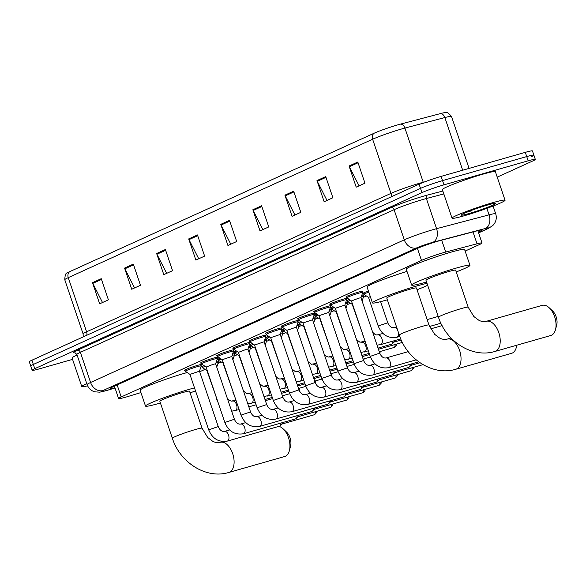 <?xml version="1.0" encoding="UTF-8"?>
<svg xmlns="http://www.w3.org/2000/svg" width="586" height="586" viewBox="0 0 586 586"><rect width="100%" height="100%" fill="white"/><g stroke="black" fill="none" stroke-linecap="round" stroke-linejoin="round"><path stroke-width="0.88" d="M361.804 295.278A8.958 0.623 -18.7 0 1 363.847 295.007A8.958 0.623 -18.7 0 1 363.393 295.388M345.652 302.625A8.958 0.623 -18.7 0 1 347.696 302.347A8.958 0.623 -18.7 0 1 347.242 302.735M329.5 309.972A8.958 0.623 -18.7 0 1 331.551 309.694A8.958 0.623 -18.7 0 1 331.09 310.082M313.349 317.312A8.958 0.623 -18.7 0 1 315.4 317.041A8.958 0.623 -18.7 0 1 314.938 317.422M297.197 324.659A8.958 0.623 -18.7 0 1 299.248 324.38A8.958 0.623 -18.7 0 1 298.787 324.769M281.046 332.006A8.958 0.623 -18.7 0 1 283.097 331.727A8.958 0.623 -18.7 0 1 282.635 332.115M264.894 339.345A8.958 0.623 -18.7 0 1 266.945 339.074A8.958 0.623 -18.7 0 1 266.484 339.455M248.742 346.692A8.958 0.623 -18.7 0 1 250.793 346.414A8.958 0.623 -18.7 0 1 250.332 346.802M232.591 354.039A8.958 0.623 -18.7 0 1 234.642 353.761A8.958 0.623 -18.7 0 1 234.18 354.149M216.439 361.379A8.958 0.623 -18.7 0 1 218.49 361.108A8.958 0.623 -18.7 0 1 218.029 361.489M330.394 304.288A8.958 0.623 -18.7 0 1 329.793 304.259A8.958 0.623 -18.7 0 1 334.166 302.2A8.958 0.623 -18.7 0 1 342.942 299.27A8.958 0.623 -18.7 0 1 346.765 298.516A8.958 0.623 -18.7 0 1 346.304 298.904M314.243 311.627A8.958 0.623 -18.7 0 1 313.642 311.606A8.958 0.623 -18.7 0 1 318.015 309.54A8.958 0.623 -18.7 0 1 326.79 306.61A8.958 0.623 -18.7 0 1 330.614 305.863A8.958 0.623 -18.7 0 1 330.152 306.244M298.091 318.974A8.958 0.623 -18.7 0 1 297.49 318.952A8.958 0.623 -18.7 0 1 301.863 316.887A8.958 0.623 -18.7 0 1 310.639 313.957A8.958 0.623 -18.7 0 1 314.462 313.21A8.958 0.623 -18.7 0 1 314.001 313.591M281.939 326.321A8.958 0.623 -18.7 0 1 281.339 326.292A8.958 0.623 -18.7 0 1 285.712 324.234A8.958 0.623 -18.7 0 1 294.487 321.304A8.958 0.623 -18.7 0 1 298.311 320.549A8.958 0.623 -18.7 0 1 297.849 320.938M346.546 296.941A8.958 0.623 -18.7 0 1 345.945 296.919A8.958 0.623 -18.7 0 1 350.318 294.853A8.958 0.623 -18.7 0 1 359.093 291.923A8.958 0.623 -18.7 0 1 362.917 291.176A8.958 0.623 -18.7 0 1 362.456 291.557M265.788 333.661A8.958 0.623 -18.7 0 1 265.187 333.639A8.958 0.623 -18.7 0 1 269.56 331.573A8.958 0.623 -18.7 0 1 278.335 328.643A8.958 0.623 -18.7 0 1 282.159 327.896A8.958 0.623 -18.7 0 1 281.698 328.277M249.636 341.008A8.958 0.623 -18.7 0 1 249.035 340.986A8.958 0.623 -18.7 0 1 253.408 338.92A8.958 0.623 -18.7 0 1 262.184 335.99A8.958 0.623 -18.7 0 1 266.007 335.243A8.958 0.623 -18.7 0 1 265.546 335.624M233.484 348.355A8.958 0.623 -18.7 0 1 232.884 348.326A8.958 0.623 -18.7 0 1 237.257 346.267A8.958 0.623 -18.7 0 1 246.032 343.337A8.958 0.623 -18.7 0 1 249.856 342.583A8.958 0.623 -18.7 0 1 249.394 342.971M217.333 355.695A8.958 0.623 -18.7 0 1 216.732 355.673A8.958 0.623 -18.7 0 1 221.105 353.607A8.958 0.623 -18.7 0 1 229.88 350.677A8.958 0.623 -18.7 0 1 233.704 349.93A8.958 0.623 -18.7 0 1 233.243 350.311M201.181 363.042A8.958 0.623 -18.7 0 1 200.58 363.02A8.958 0.623 -18.7 0 1 204.954 360.954A8.958 0.623 -18.7 0 1 213.729 358.024A8.958 0.623 -18.7 0 1 217.553 357.277A8.958 0.623 -18.7 0 1 217.091 357.658M185.03 370.389A8.958 0.623 -18.7 0 1 184.429 370.359A8.958 0.623 -18.7 0 1 188.802 368.301A8.958 0.623 -18.7 0 1 197.577 365.371A8.958 0.623 -18.7 0 1 201.401 364.617A8.958 0.623 -18.7 0 1 200.939 365.005M465.13 251.079L479.399 244.582A16.796 1.172 161.3 0 0 482.014 243A16.796 1.172 161.3 0 0 477.033 243.805L445.704 252.053A16.796 1.172 161.3 0 0 443.529 252.654A16.796 1.172 161.3 0 0 421.488 260.426L121.207 396.971A16.796 1.172 161.3 0 0 118.592 398.561A16.796 1.172 161.3 0 0 128.195 396.436L140.933 392.569M199.687 371.78L204.873 369.422M217.948 363.474L221.025 362.075M234.1 356.127L237.176 354.735M250.251 348.787L253.328 347.388M266.403 341.44L269.479 340.041M282.555 334.093L285.631 332.702M298.706 326.754L301.783 325.355M314.858 319.407L317.934 318.008M331.009 312.06L334.086 310.668M347.161 304.72L350.238 303.321M363.313 297.373L366.389 295.974M363.635 293.432A8.958 0.623 -18.7 0 1 363.034 293.403A8.958 0.623 -18.7 0 1 368.411 290.964M347.483 300.772A8.958 0.623 -18.7 0 1 346.883 300.75A8.958 0.623 -18.7 0 1 349.271 299.468M331.332 308.119A8.958 0.623 -18.7 0 1 330.731 308.09A8.958 0.623 -18.7 0 1 333.119 306.815M315.18 315.466A8.958 0.623 -18.7 0 1 314.579 315.436A8.958 0.623 -18.7 0 1 316.967 314.162M299.028 322.805A8.958 0.623 -18.7 0 1 298.428 322.783A8.958 0.623 -18.7 0 1 300.816 321.502M282.877 330.152A8.958 0.623 -18.7 0 1 282.276 330.123A8.958 0.623 -18.7 0 1 284.664 328.849M266.725 337.499A8.958 0.623 -18.7 0 1 266.125 337.47A8.958 0.623 -18.7 0 1 268.513 336.196M250.574 344.839A8.958 0.623 -18.7 0 1 249.973 344.817A8.958 0.623 -18.7 0 1 252.361 343.535M234.422 352.186A8.958 0.623 -18.7 0 1 233.821 352.157A8.958 0.623 -18.7 0 1 236.209 350.882M218.27 359.533A8.958 0.623 -18.7 0 1 217.67 359.504A8.958 0.623 -18.7 0 1 220.058 358.229M202.119 366.873A8.958 0.623 -18.7 0 1 201.518 366.851A8.958 0.623 -18.7 0 1 203.906 365.569M478.33 232.1L479.26 231.675A16.796 1.172 161.3 0 0 481.875 230.086A16.796 1.172 161.3 0 0 476.887 230.891L440.855 240.377A16.796 1.172 161.3 0 0 438.68 240.978A16.796 1.172 161.3 0 0 416.646 248.75L112.864 386.892A16.796 1.172 161.3 0 0 110.249 388.481A16.796 1.172 161.3 0 0 114.937 387.749M72.569 359.365L39.328 368.858A16.796 1.172 -18.7 0 1 32.164 370.264A16.796 1.172 -18.7 0 1 34.779 368.675L421.949 192.618A16.796 1.172 -18.7 0 1 443.983 184.846L528.162 160.813A16.796 1.172 -18.7 0 1 535.326 159.407A16.796 1.172 -18.7 0 1 532.711 160.996L497.228 177.126M32.164 370.264L30.736 366.03A16.796 1.172 -18.7 0 1 33.351 364.441L420.514 188.384A16.796 1.172 -18.7 0 1 442.555 180.613L526.733 156.579A16.796 1.172 -18.7 0 1 533.89 155.173A16.796 1.172 -18.7 0 1 531.275 156.762M69.727 271.648A5.596 4.593 65.5 0 0 68.254 277.639A22.393 1.56 161.3 0 0 64.768 279.756C64.98 275.12 65.822 272.842 67.273 272.922A18.356 1.282 -18.7 0 1 69.727 271.648L374.095 133.242A18.356 1.282 -18.7 0 1 398.194 124.745A18.356 1.282 -18.7 0 1 400.568 124.093L440.518 113.574A18.356 1.282 -18.7 0 1 445.36 112.571C446.466 111.618 448.51 112.922 451.498 116.475A22.393 1.56 161.3 0 0 444.855 117.552A5.596 3.926 -104.8 0 0 440.518 113.574M533.89 155.173L532.462 150.946A16.796 1.172 -18.7 0 0 525.298 152.353L441.119 176.386A16.796 1.172 -18.7 0 0 419.085 184.158L31.915 360.214A16.796 1.172 -18.7 0 0 29.3 361.804L30.736 366.03A16.796 1.172 -18.7 0 1 33.351 364.441L420.514 188.384A16.796 1.172 -18.7 0 1 442.555 180.613L526.733 156.579A16.796 1.172 -18.7 0 1 533.89 155.173L535.326 159.407M102.513 302.523L92.8 283.382A4.476 3.67 -114.5 0 1 92.5 282.664L99.657 303.819L108.403 299.842L101.246 278.687L92.5 282.664M134.582 287.938L124.869 268.798A4.476 3.67 -114.5 0 1 124.569 268.08L131.725 289.242L140.472 285.265L133.315 264.103L124.569 268.08M166.651 273.354L156.938 254.221A4.476 3.67 -114.5 0 1 156.638 253.496L163.794 274.658L172.54 270.681L165.384 249.519L156.638 253.496M198.72 258.778L189.007 239.637A4.476 3.67 -114.5 0 1 188.707 238.92L195.87 260.074L204.617 256.097L197.453 234.942L188.707 238.92M359.072 185.857L349.359 166.717A4.476 3.67 -114.5 0 1 349.058 165.999L356.215 187.161L364.961 183.184L357.804 162.022L349.058 165.999M327.003 200.441L317.29 181.301A4.476 3.67 -114.5 0 1 316.982 180.583L324.146 201.738L332.892 197.76L325.728 176.606L316.982 180.583M294.934 215.025L285.221 195.885A4.476 3.67 -114.5 0 1 284.913 195.167L292.077 216.322L300.823 212.344L293.659 191.19L284.913 195.167M262.865 229.609L253.145 210.469A4.476 3.67 -114.5 0 1 252.844 209.751L260.008 230.906L268.754 226.929L261.59 205.774L252.844 209.751M230.796 244.194L221.076 225.053A4.476 3.67 -114.5 0 1 220.775 224.335L227.939 245.49L236.685 241.513L229.522 220.358L220.775 224.335M463.966 215.838A27.989 1.956 -18.7 0 1 452.033 218.19A27.989 1.956 -18.7 0 1 465.687 211.736A27.989 1.956 -18.7 0 1 493.119 202.588A27.989 1.956 -18.7 0 1 505.051 200.236A27.989 1.956 -18.7 0 1 491.398 206.69A27.989 1.956 -18.7 0 1 463.966 215.838M452.033 218.19L442.364 189.622A27.989 1.956 -18.7 0 1 456.018 183.176A27.989 1.956 -18.7 0 1 483.45 174.02A27.989 1.956 -18.7 0 1 495.382 171.676L505.051 200.236M488.043 204.888A18.247 1.275 -18.7 0 1 495.756 203.291A18.247 1.275 -18.7 0 1 487.449 207.363A18.247 1.275 -18.7 0 1 469.034 213.538A18.247 1.275 -18.7 0 1 461.27 214.967A18.247 1.275 -18.7 0 1 470.69 210.66A18.247 1.275 -18.7 0 1 488.043 204.888M466.844 212.161L471.935 210.711L469.481 210.909M468.785 211.385L471.935 210.711M550.774 335.507A15.675 8.9 -105.9 0 0 551.485 335.243A15.675 8.9 -105.9 0 0 555.491 329.662A15.675 8.9 -105.9 0 0 549.265 307.84A15.675 8.9 -105.9 0 0 542.167 305.365L486.343 321.304A15.675 8.9 74.1 0 1 499.016 333.295A15.675 8.9 74.1 0 1 495.661 351.182A15.675 8.9 74.1 0 1 494.95 351.446L550.774 335.507M486.343 321.304C483.399 321.853 480.791 321.443 478.535 320.051L473.832 316.506L468.17 307.203L455.637 270.175A15.675 1.091 161.3 0 0 448.957 271.494A15.675 1.091 161.3 0 0 433.596 276.621A15.675 1.091 161.3 0 0 425.949 280.225L438.482 317.253C446.1 341.499 472.243 358.405 494.95 351.446M426.542 281.983A30.787 2.146 -18.7 0 1 424.762 282.496A30.787 2.146 -18.7 0 1 411.636 285.074A30.787 2.146 -18.7 0 1 426.652 277.984A30.787 2.146 -18.7 0 1 456.831 267.912A30.787 2.146 -18.7 0 1 469.957 265.333A30.787 2.146 -18.7 0 1 456.23 271.926M411.636 285.074L406.259 269.208A30.787 2.146 -18.7 0 1 421.283 262.118A30.787 2.146 -18.7 0 1 451.454 252.046A30.787 2.146 -18.7 0 1 464.581 249.468L469.957 265.333M549.265 307.84L552.693 311.071A10.079 5.721 74.1 0 1 556.7 325.098L555.491 329.662M428.989 325.018A15.675 1.091 161.3 0 0 422.308 326.336A15.675 1.091 161.3 0 0 401.74 333.588A15.675 1.091 161.3 0 0 399.293 335.067L386.767 298.047A15.675 1.091 161.3 0 1 394.407 294.436A15.675 1.091 161.3 0 1 409.775 289.308A15.675 1.091 161.3 0 1 416.456 287.997L428.989 325.018L434.651 334.32L439.346 337.873C441.61 339.257 444.217 339.675 447.162 339.118A15.675 8.9 74.1 0 1 459.834 351.109A15.675 8.9 74.1 0 1 456.479 369.004A15.675 8.9 74.1 0 1 455.769 369.261L511.593 353.321A15.675 8.9 -105.9 0 0 512.303 353.065A15.675 8.9 -105.9 0 0 516.31 347.476A15.675 8.9 -105.9 0 0 516.727 345.227M387.361 299.798A30.787 2.146 -18.7 0 1 385.573 300.31A30.787 2.146 -18.7 0 1 372.447 302.889A30.787 2.146 -18.7 0 1 387.471 295.798A30.787 2.146 -18.7 0 1 417.642 285.734A30.787 2.146 -18.7 0 1 427.004 283.36M372.447 302.889L367.078 287.023A30.787 2.146 -18.7 0 1 407.014 271.421M427.655 285.272A30.787 2.146 -18.7 0 1 417.049 289.748M202.053 428.212A15.675 1.091 161.3 0 0 195.365 429.531A15.675 1.091 161.3 0 0 174.796 436.782A15.675 1.091 161.3 0 0 172.357 438.262L159.824 401.242A15.675 1.091 161.3 0 1 167.471 397.63A15.675 1.091 161.3 0 1 182.839 392.503A15.675 1.091 161.3 0 1 189.52 391.192L202.053 428.212L207.715 437.515L212.41 441.068C214.674 442.452 217.274 442.87 220.226 442.313A15.675 8.9 74.1 0 1 232.898 454.304A15.675 8.9 74.1 0 1 229.544 472.199A15.675 8.9 74.1 0 1 228.833 472.455L284.657 456.516A15.675 8.9 -105.9 0 0 285.36 456.26A15.675 8.9 -105.9 0 0 289.367 450.671A15.675 8.9 -105.9 0 0 283.141 428.849A15.675 8.9 -105.9 0 0 278.914 426.359M160.418 402.992A30.787 2.146 -18.7 0 1 158.638 403.505A30.787 2.146 -18.7 0 1 145.511 406.083A30.787 2.146 -18.7 0 1 160.527 398.993A30.787 2.146 -18.7 0 1 190.706 388.928A30.787 2.146 -18.7 0 1 194.501 387.881M145.511 406.083L140.142 390.217A30.787 2.146 -18.7 0 1 155.158 383.127A30.787 2.146 -18.7 0 1 185.337 373.055A30.787 2.146 -18.7 0 1 187.198 372.535M195.49 390.796A30.787 2.146 -18.7 0 1 190.113 392.942M283.141 428.849L286.576 432.087A10.079 5.721 74.1 0 1 290.583 446.114L289.367 450.671M416.155 359.848L388.804 367.656C380.124 369.019 373.927 365.261 370.213 356.376L351.446 300.948L358.844 298.142L360.991 297.717L379.757 353.146C381.354 356.742 383.449 358.346 386.042 357.965A5.04 2.864 74.1 0 1 390.115 361.818A5.04 2.864 74.1 0 1 389.038 367.576A5.04 2.864 74.1 0 1 388.87 367.634A5.04 2.864 74.1 0 1 388.804 367.656A5.04 2.864 74.1 0 1 388.723 367.678M351.454 300.955L346.853 297.82A8.394 0.586 -18.7 0 1 346.839 297.791A8.394 0.586 -18.7 0 1 350.933 295.857A8.394 0.586 -18.7 0 1 359.159 293.11A8.394 0.586 -18.7 0 1 362.741 292.407A8.394 0.586 -18.7 0 1 362.741 292.443L360.998 297.725M369.832 365.334A5.04 2.864 74.1 0 1 369.891 365.312A5.04 2.864 74.1 0 1 373.963 369.165A5.04 2.864 74.1 0 1 372.886 374.915A5.04 2.864 74.1 0 1 372.718 374.981A5.04 2.864 74.1 0 1 372.659 375.003C363.972 376.366 357.775 372.601 354.061 363.723L335.295 308.295L344.839 305.079M335.302 308.302L330.702 305.167A8.394 0.586 -18.7 0 1 330.687 305.138A8.394 0.586 -18.7 0 1 334.782 303.204A8.394 0.586 -18.7 0 1 343.008 300.457A8.394 0.586 -18.7 0 1 346.59 299.754A8.394 0.586 -18.7 0 1 346.59 299.79L344.846 305.072M319.158 315.656L328.687 312.404L347.454 367.84C349.051 371.429 351.146 373.033 353.739 372.659A5.04 2.864 74.1 0 1 357.812 376.512A5.04 2.864 74.1 0 1 356.735 382.262A5.04 2.864 74.1 0 1 356.566 382.328A5.04 2.864 74.1 0 1 356.508 382.343A5.04 2.864 74.1 0 1 356.42 382.365M410.207 364.28A5.04 2.864 74.1 0 1 409.248 367.063A5.04 2.864 74.1 0 1 408.742 367.415A5.04 2.864 74.1 0 1 408.515 367.495L356.508 382.343C347.82 383.705 341.623 379.948 337.91 371.07L319.143 315.634L314.55 312.506A8.394 0.586 -18.7 0 1 314.536 312.485A8.394 0.586 -18.7 0 1 318.63 310.551A8.394 0.586 -18.7 0 1 326.856 307.804A8.394 0.586 -18.7 0 1 330.438 307.101A8.394 0.586 -18.7 0 1 330.438 307.13L328.695 312.419M411.943 363.781A3.641 2.066 74.1 0 1 411.321 365.078L409.248 367.063M337.529 380.021A5.04 2.864 74.1 0 1 337.587 379.999A5.04 2.864 74.1 0 1 341.66 383.852A5.04 2.864 74.1 0 1 340.583 389.609A5.04 2.864 74.1 0 1 340.415 389.668A5.04 2.864 74.1 0 1 340.356 389.69C331.669 391.052 325.472 387.295 321.758 378.41L302.991 322.981L312.536 319.773M302.999 322.989L298.399 319.853A8.394 0.586 -18.7 0 1 298.384 319.824A8.394 0.586 -18.7 0 1 302.479 317.89A8.394 0.586 -18.7 0 1 310.705 315.143A8.394 0.586 -18.7 0 1 314.286 314.44A8.394 0.586 -18.7 0 1 314.286 314.477L312.543 319.758M394.056 371.627A5.04 2.864 74.1 0 1 393.096 374.41A5.04 2.864 74.1 0 1 392.591 374.754A5.04 2.864 74.1 0 1 392.364 374.842A5.04 2.864 74.1 0 1 392.129 374.886M395.792 371.128A3.641 2.066 74.1 0 1 395.169 372.425L393.096 374.41M286.854 330.343L296.384 327.098L315.151 382.526C316.748 386.115 318.843 387.727 321.436 387.346A5.04 2.864 74.1 0 1 325.508 391.199A5.04 2.864 74.1 0 1 324.432 396.949A5.04 2.864 74.1 0 1 324.263 397.015A5.04 2.864 74.1 0 1 324.205 397.037A5.04 2.864 74.1 0 1 324.117 397.059M377.904 378.966A5.04 2.864 74.1 0 1 376.945 381.757A5.04 2.864 74.1 0 1 376.439 382.101A5.04 2.864 74.1 0 1 376.212 382.182L324.205 397.037C315.517 398.399 309.32 394.634 305.606 385.756L286.84 330.328L282.247 327.2A8.394 0.586 -18.7 0 1 282.232 327.171A8.394 0.586 -18.7 0 1 286.327 325.237A8.394 0.586 -18.7 0 1 294.553 322.49A8.394 0.586 -18.7 0 1 298.135 321.787A8.394 0.586 -18.7 0 1 298.135 321.824L296.391 327.105M379.64 378.475A3.641 2.066 74.1 0 1 379.017 379.772L376.945 381.757M305.225 394.708A5.04 2.864 74.1 0 1 305.284 394.693A5.04 2.864 74.1 0 1 309.357 398.546A5.04 2.864 74.1 0 1 308.28 404.296A5.04 2.864 74.1 0 1 308.111 404.362A5.04 2.864 74.1 0 1 308.053 404.377C299.365 405.739 293.168 401.981 289.455 393.103L270.688 337.668L280.233 334.46M270.695 337.683L266.095 334.54A8.394 0.586 -18.7 0 1 266.081 334.518A8.394 0.586 -18.7 0 1 270.175 332.584A8.394 0.586 -18.7 0 1 278.401 329.837A8.394 0.586 -18.7 0 1 281.983 329.134A8.394 0.586 -18.7 0 1 281.983 329.164L281.558 327.867M361.76 386.313A5.04 2.864 74.1 0 1 360.793 389.097A5.04 2.864 74.1 0 1 360.287 389.448A5.04 2.864 74.1 0 1 360.06 389.529A5.04 2.864 74.1 0 1 359.826 389.58M363.488 385.815A3.641 2.066 74.1 0 1 362.866 387.112L360.793 389.097M254.551 345.029L264.081 341.806M289.074 402.055A5.04 2.864 74.1 0 1 289.132 402.033A5.04 2.864 74.1 0 1 293.205 405.886A5.04 2.864 74.1 0 1 292.128 411.643A5.04 2.864 74.1 0 1 291.96 411.702A5.04 2.864 74.1 0 1 291.901 411.724C283.214 413.086 277.017 409.328 273.303 400.443L254.536 345.015L249.951 341.887A8.394 0.586 -18.7 0 1 249.929 341.858A8.394 0.586 -18.7 0 1 254.024 339.924A8.394 0.586 -18.7 0 1 262.25 337.177A8.394 0.586 -18.7 0 1 265.832 336.474A8.394 0.586 -18.7 0 1 265.832 336.51L264.088 341.792M345.608 393.66A5.04 2.864 74.1 0 1 344.641 396.444A5.04 2.864 74.1 0 1 344.136 396.788A5.04 2.864 74.1 0 1 343.909 396.876A5.04 2.864 74.1 0 1 343.674 396.92M347.337 393.162A3.641 2.066 74.1 0 1 346.714 394.459L344.641 396.444M329.457 401A5.04 2.864 74.1 0 1 328.49 403.791A5.04 2.864 74.1 0 1 327.984 404.135A5.04 2.864 74.1 0 1 327.757 404.215L275.75 419.071C267.062 420.433 260.865 416.668 257.151 407.79L238.392 352.362L245.783 349.549L247.929 349.131L266.696 404.56C268.293 408.149 270.388 409.76 272.981 409.38A5.04 2.864 74.1 0 1 277.053 413.233A5.04 2.864 74.1 0 1 275.977 418.983A5.04 2.864 74.1 0 1 275.808 419.049A5.04 2.864 74.1 0 1 275.75 419.071A5.04 2.864 74.1 0 1 275.662 419.093M238.392 352.369L233.799 349.234A8.394 0.586 -18.7 0 1 233.777 349.205A8.394 0.586 -18.7 0 1 237.872 347.271A8.394 0.586 -18.7 0 1 246.098 344.524A8.394 0.586 -18.7 0 1 249.68 343.821A8.394 0.586 -18.7 0 1 249.68 343.857L247.937 349.139M331.185 400.509A3.641 2.066 74.1 0 1 330.563 401.806L328.49 403.791M231.785 356.486L233.528 351.197A8.394 0.586 -18.7 0 0 233.528 351.168A8.394 0.586 -18.7 0 0 229.946 351.871A8.394 0.586 -18.7 0 0 221.72 354.618A8.394 0.586 -18.7 0 0 217.626 356.552A8.394 0.586 -18.7 0 0 217.648 356.574L222.24 359.716L231.778 356.493M313.305 408.347A5.04 2.864 74.1 0 1 312.338 411.13A5.04 2.864 74.1 0 1 311.833 411.482A5.04 2.864 74.1 0 1 311.606 411.562A5.04 2.864 74.1 0 1 311.371 411.614M315.034 407.849A3.641 2.066 74.1 0 1 314.411 409.145L312.338 411.13M297.153 415.694A5.04 2.864 74.1 0 1 296.186 418.477A5.04 2.864 74.1 0 1 295.681 418.822A5.04 2.864 74.1 0 1 295.454 418.909L243.446 433.757C234.766 435.12 228.562 431.362 224.848 422.477L206.089 367.048L213.48 364.243L215.626 363.818L234.393 419.246C235.99 422.843 238.084 424.447 240.678 424.066A5.04 2.864 74.1 0 1 244.75 427.919A5.04 2.864 74.1 0 1 243.673 433.677A5.04 2.864 74.1 0 1 243.505 433.735A5.04 2.864 74.1 0 1 243.446 433.757A5.04 2.864 74.1 0 1 243.358 433.779M206.089 367.056L201.496 363.921A8.394 0.586 -18.7 0 1 201.474 363.891A8.394 0.586 -18.7 0 1 205.569 361.958A8.394 0.586 -18.7 0 1 213.795 359.211A8.394 0.586 -18.7 0 1 217.377 358.507A8.394 0.586 -18.7 0 1 217.377 358.544L215.633 363.825M298.882 415.196A3.641 2.066 74.1 0 1 298.259 416.492L296.186 418.477M199.482 371.172L201.225 365.891A8.394 0.586 -18.7 0 0 201.225 365.854A8.394 0.586 -18.7 0 0 197.643 366.558A8.394 0.586 -18.7 0 0 189.417 369.305A8.394 0.586 -18.7 0 0 185.323 371.238A8.394 0.586 -18.7 0 0 185.344 371.268L189.937 374.403L199.474 371.18M281.002 423.033A5.04 2.864 74.1 0 1 280.035 425.824A5.04 2.864 74.1 0 1 279.529 426.168A5.04 2.864 74.1 0 1 279.302 426.249A5.04 2.864 74.1 0 1 279.068 426.3M282.73 422.543A3.641 2.066 74.1 0 1 282.108 423.839L280.035 425.824M368.55 297.454L370.301 296.545M368.543 297.446L363.943 294.304A8.394 0.586 -18.7 0 1 363.921 294.282A8.394 0.586 -18.7 0 1 368.784 292.062M350.428 300.259A8.394 0.586 -18.7 0 0 347.769 301.629A8.394 0.586 -18.7 0 0 347.791 301.651L352.669 304.552M361.372 296.597A8.394 0.586 -18.7 0 1 363.679 296.245A8.394 0.586 -18.7 0 1 363.679 296.274L363.254 294.978M336.239 312.133L331.639 308.998A8.394 0.586 -18.7 0 1 331.617 308.969A8.394 0.586 -18.7 0 1 334.276 307.599M393.038 341.081A5.04 2.864 74.1 0 1 392.078 343.865A5.04 2.864 74.1 0 1 391.345 344.297L378.043 348.099M345.22 303.944A8.394 0.586 -18.7 0 1 347.527 303.585A8.394 0.586 -18.7 0 1 347.527 303.621L345.96 308.368M394.774 340.591A3.641 2.066 74.1 0 1 394.151 341.88L392.078 343.865M318.125 314.946A8.394 0.586 -18.7 0 0 315.473 316.315A8.394 0.586 -18.7 0 1 315.473 316.315L320.366 319.238M329.068 311.291A8.394 0.586 -18.7 0 1 331.376 310.932A8.394 0.586 -18.7 0 1 331.376 310.961L330.951 309.664M378.622 347.93A3.641 2.066 74.1 0 1 378.3 348.838M303.936 326.82L299.336 323.684A8.394 0.586 -18.7 0 1 299.321 323.662A8.394 0.586 -18.7 0 1 301.973 322.293M312.917 318.63A8.394 0.586 -18.7 0 1 315.224 318.279A8.394 0.586 -18.7 0 1 315.224 318.308L313.656 323.054M362.47 355.277A3.641 2.066 74.1 0 1 362.148 356.185M285.822 329.632A8.394 0.586 -18.7 0 0 283.17 331.002A8.394 0.586 -18.7 0 1 283.17 331.002L288.063 333.932M296.765 325.977A8.394 0.586 -18.7 0 1 299.072 325.618A8.394 0.586 -18.7 0 1 299.072 325.655L297.505 330.401M346.319 362.624A3.641 2.066 74.1 0 1 345.996 363.532M269.67 336.979A8.394 0.586 -18.7 0 0 267.018 338.349A8.394 0.586 -18.7 0 0 267.033 338.371L271.911 341.272M280.613 333.324A8.394 0.586 -18.7 0 1 282.921 332.965A8.394 0.586 -18.7 0 1 282.921 332.995L281.353 337.741M330.167 369.964A3.641 2.066 74.1 0 1 329.845 370.872M253.518 344.326A8.394 0.586 -18.7 0 0 250.867 345.696A8.394 0.586 -18.7 0 1 250.867 345.696L255.76 348.619M264.462 340.664A8.394 0.586 -18.7 0 1 266.769 340.312A8.394 0.586 -18.7 0 1 266.769 340.341L265.202 345.088M314.015 377.311A3.641 2.066 74.1 0 1 313.693 378.219M237.367 351.666A8.394 0.586 -18.7 0 0 234.715 353.036A8.394 0.586 -18.7 0 0 234.73 353.065L239.608 355.966M248.31 348.011A8.394 0.586 -18.7 0 1 250.618 347.652A8.394 0.586 -18.7 0 1 250.618 347.688L249.05 352.435M297.864 384.658A3.641 2.066 74.1 0 1 297.541 385.566M221.215 359.013A8.394 0.586 -18.7 0 0 218.563 360.383A8.394 0.586 -18.7 0 1 218.563 360.383L223.456 363.305M232.159 355.358A8.394 0.586 -18.7 0 1 234.466 354.999A8.394 0.586 -18.7 0 1 234.466 355.028L232.898 359.775M281.712 391.997A3.641 2.066 74.1 0 1 281.39 392.906M205.063 366.36A8.394 0.586 -18.7 0 0 202.412 367.73A8.394 0.586 -18.7 0 0 202.426 367.752L207.305 370.652M216.007 362.697A8.394 0.586 -18.7 0 1 218.314 362.346A8.394 0.586 -18.7 0 1 218.314 362.375L216.747 367.122M265.561 399.344A3.641 2.066 74.1 0 1 265.238 400.253M87.6 385.83A27.989 1.956 -18.7 0 1 81.769 386.555A27.989 1.956 -18.7 0 1 86.765 383.618M81.769 386.555L72.1 357.995A27.989 1.956 -18.7 0 1 77.103 355.057M441.676 240.165L445.704 252.053M417.422 248.405L421.488 260.426M473.005 231.917L477.033 243.805M117.141 384.943L121.207 396.971M478.572 232.81L486.929 229.009A11.193 0.784 161.3 0 0 485.347 228.489L432.871 242.304A11.193 0.784 161.3 0 0 431.421 242.707A11.193 0.784 161.3 0 0 416.727 247.885L103.026 390.532A11.193 0.784 161.3 0 0 106.059 390.657A11.193 0.784 161.3 0 0 107.685 390.181L115.01 387.961M107.685 390.181A11.193 4.666 -106.9 0 1 107.355 390.313L99.759 392.173L94.661 391.822C90.969 390.657 88.449 388.247 87.102 384.606A22.393 1.56 -18.7 0 1 90.588 382.49L404.289 239.835A22.393 1.56 -18.7 0 1 433.669 229.478A22.393 1.56 -18.7 0 1 436.57 228.679L426.366 198.529A22.393 1.56 161.3 0 0 423.466 199.328A22.393 1.56 161.3 0 0 394.085 209.693L80.385 352.34A22.393 1.56 161.3 0 0 76.898 354.457L74.84 352.728M75.125 352.772A25.191 1.758 -18.7 0 1 77.271 350.325L390.972 207.678A2.798 2.293 -114.5 0 1 394.085 209.693L404.289 239.835A11.193 9.178 65.5 0 0 416.727 247.885M390.972 207.678A25.191 1.758 -18.7 0 1 424.03 196.017A25.191 1.758 -18.7 0 1 427.289 195.123L442.84 191.029M528.162 160.813L525.298 152.353M443.983 184.846L441.119 176.386M421.949 192.618L419.085 184.158M34.779 368.675L31.915 360.214M432.871 242.304A11.193 7.852 -104.8 0 0 436.57 228.679L489.054 214.857L486.856 208.374M485.347 228.489A11.193 7.852 -104.8 0 0 489.054 214.857A22.393 1.56 -18.7 0 1 495.697 213.78L493.075 206.045M443.822 193.937L426.366 198.529A2.798 1.963 75.2 0 1 427.289 195.123M103.026 390.532A11.193 9.178 65.5 0 1 90.588 382.49L80.385 352.34A2.798 2.293 -114.5 0 0 77.271 350.325M486.929 229.009A11.193 9.178 65.5 0 0 487.984 228.621L492.731 225.632L494.071 224.108C496.298 220.937 496.84 217.494 495.697 213.78M478.828 230.408L479.26 231.675M86.765 335.273A5.596 4.593 65.5 0 0 86.589 331.801L390.957 193.395A22.393 1.56 -18.7 0 1 420.338 183.03A22.393 1.56 -18.7 0 1 423.238 182.231L424.835 181.814M83.256 336.869L83.102 333.917A22.393 1.56 -18.7 0 1 86.589 331.801L68.254 277.639L372.623 139.234A5.596 4.593 -114.5 0 1 374.095 133.242M462.684 170.226L444.855 117.552L404.911 128.07A22.393 1.56 161.3 0 0 402.011 128.869A22.393 1.56 161.3 0 0 372.623 139.234L390.957 193.395A5.596 4.593 65.5 0 1 391.133 196.867M400.568 124.093A5.596 3.926 -104.8 0 1 404.911 128.07L423.238 182.231A5.596 3.926 75.2 0 0 423.304 182.4M221.076 225.053L229.771 221.098M253.145 210.469L261.847 206.514M285.221 195.885L293.916 191.93M317.29 181.301L325.984 177.353M349.359 166.717L358.053 162.769M189.007 239.637L197.702 235.682M156.938 254.221L165.633 250.266M124.869 268.798L133.564 264.85M92.8 283.382L101.495 279.434M468.17 307.203A15.675 1.091 161.3 0 0 461.49 308.514A15.675 1.091 161.3 0 0 440.921 315.766A15.675 1.091 161.3 0 0 438.482 317.253M370.213 356.376L379.757 353.146M385.984 357.987A5.04 2.864 74.1 0 1 386.042 357.965L408.215 351.637M354.061 363.723L363.606 360.493C365.203 364.082 367.297 365.693 369.891 365.312L374.989 363.855M418.719 361.848L372.659 375.003A5.04 2.864 74.1 0 1 372.571 375.025M337.91 371.07L347.454 367.84M353.68 372.674A5.04 2.864 74.1 0 1 353.739 372.659L358.837 371.202M321.758 378.41L331.302 375.179C332.899 378.776 334.994 380.38 337.587 379.999L342.685 378.549M392.364 374.842L340.356 389.69A5.04 2.864 74.1 0 1 340.268 389.712M412.192 367.722A3.641 2.066 74.1 0 1 411.174 370.733A3.641 2.066 74.1 0 1 411.006 370.799A3.641 2.066 74.1 0 1 410.837 370.828M413.643 367.312L413.401 368.609L411.511 370.608A3.641 2.981 -114.5 0 1 411.174 370.733M305.606 385.756L315.151 382.526M321.377 387.368A5.04 2.864 74.1 0 1 321.436 387.346L326.534 385.888M396.041 375.069A3.641 2.066 74.1 0 1 395.023 378.08A3.641 2.066 74.1 0 1 394.854 378.138A3.641 2.066 74.1 0 1 394.686 378.175M397.491 374.652L397.249 375.956L395.36 377.955A3.641 2.981 -114.5 0 1 395.023 378.08M289.455 393.103L298.999 389.873C300.596 393.462 302.691 395.067 305.284 394.693L310.382 393.235M360.06 389.529L308.053 404.377A5.04 2.864 74.1 0 1 307.965 404.399M379.889 382.409A3.641 2.066 74.1 0 1 378.871 385.427A3.641 2.066 74.1 0 1 378.703 385.485A3.641 2.066 74.1 0 1 378.534 385.522M381.34 381.999L381.098 383.303L379.208 385.295A3.641 2.981 -114.5 0 1 378.871 385.427M273.303 400.443L282.848 397.213C284.444 400.809 286.539 402.414 289.132 402.033L294.231 400.582M343.909 396.876L291.901 411.724A5.04 2.864 74.1 0 1 291.813 411.746M363.738 389.756A3.641 2.066 74.1 0 1 362.719 392.767A3.641 2.066 74.1 0 1 362.551 392.832A3.641 2.066 74.1 0 1 362.382 392.862M365.188 389.346L364.946 390.642L363.056 392.642A3.641 2.981 -114.5 0 1 362.719 392.767M257.151 407.79L266.696 404.56M272.922 409.402A5.04 2.864 74.1 0 1 272.981 409.38L278.079 407.922M347.586 397.103A3.641 2.066 74.1 0 1 346.568 400.113A3.641 2.066 74.1 0 1 346.399 400.172A3.641 2.066 74.1 0 1 346.231 400.209M349.036 396.685L348.795 397.989L346.905 399.989A3.641 2.981 -114.5 0 1 346.568 400.113M222.24 359.701L241 415.137L250.544 411.907C252.141 415.496 254.236 417.1 256.829 416.727A5.04 2.864 74.1 0 1 260.902 420.58A5.04 2.864 74.1 0 1 259.825 426.33A5.04 2.864 74.1 0 1 259.657 426.396A5.04 2.864 74.1 0 1 259.598 426.41A5.04 2.864 74.1 0 1 259.51 426.432M256.771 416.741A5.04 2.864 74.1 0 1 256.829 416.727L261.927 415.269M331.434 404.443A3.641 2.066 74.1 0 1 330.416 407.46A3.641 2.066 74.1 0 1 330.248 407.519A3.641 2.066 74.1 0 1 330.079 407.556M332.885 404.032L332.643 405.336L330.753 407.329A3.641 2.981 -114.5 0 1 330.416 407.46M224.848 422.477L234.393 419.246M240.619 424.088A5.04 2.864 74.1 0 1 240.678 424.066L245.776 422.616M315.283 411.79A3.641 2.066 74.1 0 1 314.264 414.8A3.641 2.066 74.1 0 1 314.096 414.866A3.641 2.066 74.1 0 1 313.928 414.895M316.733 411.379L316.491 412.676L314.601 414.676A3.641 2.981 -114.5 0 1 314.264 414.8M189.937 374.395L208.697 429.824L218.241 426.593C219.838 430.183 221.933 431.794 224.526 431.413A5.04 2.864 74.1 0 1 228.599 435.266A5.04 2.864 74.1 0 1 227.522 441.016A5.04 2.864 74.1 0 1 227.353 441.082A5.04 2.864 74.1 0 1 227.295 441.104A5.04 2.864 74.1 0 1 227.207 441.126M224.467 431.435A5.04 2.864 74.1 0 1 224.526 431.413L229.624 429.956M368.535 297.439L378.204 325.999L387.749 322.769C389.346 326.358 391.441 327.962 394.034 327.589A5.04 2.864 74.1 0 1 397.733 330.453M393.975 327.603A5.04 2.864 74.1 0 1 394.034 327.589L396.524 326.878M398.275 332.057A5.04 2.864 74.1 0 1 396.861 337.258A5.04 2.864 74.1 0 1 396.803 337.272A5.04 2.864 74.1 0 1 396.722 337.294M377.823 334.95A5.04 2.864 74.1 0 1 377.882 334.928A5.04 2.864 74.1 0 1 381.889 338.583A5.04 2.864 74.1 0 1 380.71 344.605A5.04 2.864 74.1 0 1 380.651 344.619A5.04 2.864 74.1 0 1 380.57 344.641M352.384 304.779L362.338 333.112M361.672 342.297A5.04 2.864 74.1 0 1 361.73 342.275A5.04 2.864 74.1 0 1 365.737 345.923A5.04 2.864 74.1 0 1 364.558 351.944A5.04 2.864 74.1 0 1 364.499 351.966A5.04 2.864 74.1 0 1 364.419 351.988M336.232 312.126L346.187 340.459M345.52 349.637A5.04 2.864 74.1 0 1 345.579 349.622A5.04 2.864 74.1 0 1 349.586 353.27A5.04 2.864 74.1 0 1 348.406 359.291A5.04 2.864 74.1 0 1 348.348 359.306A5.04 2.864 74.1 0 1 348.267 359.328M320.081 319.473L330.035 347.798M395.023 344.524A3.641 2.066 74.1 0 1 393.997 347.535A3.641 2.066 74.1 0 1 393.836 347.601A3.641 2.066 74.1 0 1 393.66 347.637M396.473 344.114L396.231 345.418L394.341 347.41A3.641 2.981 -114.5 0 1 393.997 347.535M329.369 356.984A5.04 2.864 74.1 0 1 329.427 356.962A5.04 2.864 74.1 0 1 333.434 360.617A5.04 2.864 74.1 0 1 332.255 366.638A5.04 2.864 74.1 0 1 332.196 366.653A5.04 2.864 74.1 0 1 332.115 366.675M303.929 326.812L313.884 355.145M313.217 364.331A5.04 2.864 74.1 0 1 313.276 364.309A5.04 2.864 74.1 0 1 317.282 367.957A5.04 2.864 74.1 0 1 316.103 373.978A5.04 2.864 74.1 0 1 316.044 374A5.04 2.864 74.1 0 1 315.964 374.022M287.777 334.159L297.732 362.492M297.065 371.671A5.04 2.864 74.1 0 1 297.124 371.656A5.04 2.864 74.1 0 1 301.131 375.304A5.04 2.864 74.1 0 1 299.951 381.325A5.04 2.864 74.1 0 1 299.893 381.34A5.04 2.864 74.1 0 1 299.812 381.361M271.626 341.506L281.58 369.832M280.914 379.017A5.04 2.864 74.1 0 1 280.972 378.995A5.04 2.864 74.1 0 1 284.979 382.651A5.04 2.864 74.1 0 1 283.8 388.672A5.04 2.864 74.1 0 1 283.741 388.686A5.04 2.864 74.1 0 1 283.661 388.708M255.474 348.846L265.429 377.179M264.762 386.364A5.04 2.864 74.1 0 1 264.821 386.342A5.04 2.864 74.1 0 1 268.827 389.99A5.04 2.864 74.1 0 1 267.648 396.011A5.04 2.864 74.1 0 1 267.59 396.033A5.04 2.864 74.1 0 1 267.509 396.055M239.322 356.193L249.277 384.526M248.611 393.704A5.04 2.864 74.1 0 1 248.669 393.689A5.04 2.864 74.1 0 1 252.676 397.337A5.04 2.864 74.1 0 1 251.497 403.358A5.04 2.864 74.1 0 1 251.438 403.373A5.04 2.864 74.1 0 1 251.357 403.395M223.171 363.54L233.125 391.866M232.459 401.051A5.04 2.864 74.1 0 1 232.517 401.029A5.04 2.864 74.1 0 1 236.524 404.684A5.04 2.864 74.1 0 1 235.345 410.705A5.04 2.864 74.1 0 1 235.286 410.72A5.04 2.864 74.1 0 1 235.206 410.742M207.019 370.879L216.974 399.213M477.839 230.65L482.014 243M114.409 386.189L118.592 398.561M87.102 384.606L76.898 354.457M478.594 232.891L487.984 228.621M107.355 390.313L115.017 387.991M64.768 279.756L83.102 333.917M451.498 116.475L469.078 168.402M447.162 339.118L451.03 338.012M399.293 335.067C406.911 359.321 433.061 376.227 455.769 369.261M516.918 345.176L516.31 347.476M220.226 442.313L222.856 441.566M172.357 438.262C179.975 462.515 206.125 479.421 228.833 472.455M346.839 297.791L346.407 296.531M362.741 292.407L362.316 291.147M330.687 305.138L330.255 303.878M344.839 305.064L363.606 360.493M346.59 299.754L346.165 298.494M314.536 312.485L314.103 311.217M420.008 362.756L411.079 365.305M330.438 307.101L330.013 305.833M298.384 319.824L297.952 318.564M422.997 364.639L394.927 372.652M312.536 319.751L331.302 375.179M314.286 314.44L313.862 313.18M282.232 327.171L281.8 325.911M411.511 370.608L378.776 379.999M298.135 321.787L297.71 320.527M266.081 334.518L265.648 333.251M395.36 377.955L362.624 387.339M280.233 334.438L298.999 389.873M280.24 334.452L281.983 329.164M249.929 341.858L249.497 340.598M379.208 385.295L346.473 394.686M264.081 341.785L282.848 397.213M265.832 336.474L265.407 335.214M233.777 349.205L233.345 347.945M363.056 392.642L330.321 402.033M249.68 343.821L249.255 342.561M217.626 356.552L217.194 355.284M241 415.137C244.714 424.015 250.911 427.773 259.598 426.41L311.606 411.562M346.905 399.989L314.177 409.372M231.778 356.471L250.544 411.907M233.528 351.168L233.103 349.901M201.474 363.891L201.042 362.631M330.753 407.329L298.025 416.719M217.377 358.507L216.952 357.248M185.323 371.238L184.89 369.978M208.697 429.824C212.41 438.702 218.615 442.467 227.295 441.104L279.302 426.249M314.601 414.676L281.873 424.066M199.474 371.165L218.241 426.593M201.225 365.854L200.8 364.595M363.921 294.282L363.496 293.015M440.892 323.23L429.531 326.475M399.777 336.423L396.803 337.272C388.122 338.635 381.918 334.877 378.204 325.999M380.607 301.665L387.749 322.769M438.203 316.433L427.15 319.59M372.689 332.269L375.04 334.445L376.805 335.024L382.98 333.478M347.769 301.629L347.344 300.362M442.086 325.626L430.666 328.885M400.743 338.884L380.651 344.619L377.032 345.11M363.518 336.598L362.053 333.339M362.111 301.021L363.679 296.274M356.537 339.616L359.921 342.224L365.107 341.308M331.617 308.969L331.193 307.709M401.234 340.019L393.909 342.114M368.345 350.868L360.881 352.457M347.366 343.938L345.901 340.686M347.527 303.585L347.102 302.325M340.385 346.956L343.77 349.571L348.963 348.655M315.473 316.315L315.041 315.048M402.377 342.429L378.439 349.263M352.193 358.207L344.729 359.797M331.215 351.285L329.75 348.033M361.892 355.438L369.187 353.358M329.808 315.708L331.376 310.961M324.234 354.303L326.585 356.478L328.35 357.057L332.811 356.002M299.321 323.662L298.889 322.395M394.341 347.41L379.281 351.754M369.583 354.523L362.287 356.603M336.042 365.554L328.578 367.144M315.063 358.632L313.598 355.372M345.74 362.785L353.036 360.705M315.224 318.279L314.799 317.011M380.321 351.454L379.809 353.307M308.082 361.65L311.466 364.258L316.66 363.342M283.17 331.002L282.738 329.742M370.44 357.013L363.13 359.101M353.431 361.87L346.136 363.95M319.89 372.901L312.426 374.491M298.911 365.972L297.446 362.719M329.588 370.132L336.884 368.045M299.072 325.618L298.648 324.358M364.17 358.8L363.657 360.654M291.931 368.99L295.315 371.605L300.508 370.689M267.018 338.349L266.586 337.082M354.288 364.36L346.978 366.44M337.28 369.209L329.984 371.297M303.738 380.241L296.274 381.83M282.76 373.319L281.295 370.066M313.437 377.472L320.732 375.392M282.921 332.965L282.496 331.698M348.018 366.147L347.505 367.993M275.779 376.337L278.13 378.512L279.896 379.091L284.356 378.036M250.867 345.696L250.434 344.429M338.137 371.7L330.826 373.787M321.128 376.556L313.832 378.637M287.587 387.588L280.123 389.177M266.608 380.666L265.143 377.406M297.285 384.819L304.581 382.739M266.769 340.312L266.344 339.045M331.866 373.487L331.354 375.34M259.627 383.683L263.011 386.291L268.205 385.376M234.715 353.036L234.283 351.776M321.985 379.047L314.675 381.134M304.976 383.903L297.681 385.984M271.435 394.935L263.971 396.524M250.456 388.005L248.991 384.753M281.134 392.166L288.429 390.078M250.618 347.652L250.193 346.392M315.715 380.834L315.202 382.687M243.476 391.023L246.86 393.638L252.053 392.723M218.563 360.383L218.131 359.115M305.833 386.394L298.523 388.474M288.825 391.243L281.529 393.331M255.284 402.274L247.819 403.864M234.305 395.352L232.84 392.1M264.982 399.505L272.278 397.425M234.466 354.999L234.041 353.732M299.563 388.181L299.05 390.027M227.324 398.37L229.675 400.546L231.441 401.124L235.902 400.07M202.412 367.73L201.98 366.462M289.682 393.733L282.371 395.821M272.673 398.59L265.377 400.67M239.132 409.621L231.668 411.211M218.153 402.699L216.688 399.44M248.83 406.852L256.126 404.772M218.314 362.346L217.889 361.079"/></g></svg>
